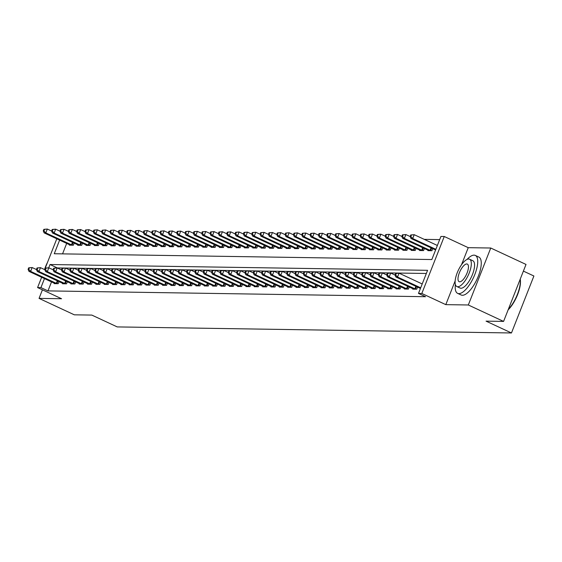 <?xml version="1.0" encoding="UTF-8"?>
<svg xmlns="http://www.w3.org/2000/svg" width="562" height="562" viewBox="0 0 562 562"><rect width="100%" height="100%" fill="white"/><g stroke="black" fill="none" stroke-linecap="round" stroke-linejoin="round"><path stroke-width="0.84" d="M59.635 240.093L54.261 253.743L431.827 259.546L440.924 236.447L444.261 236.497L421.823 293.469L418.486 293.413L427.584 270.322L50.018 264.519L48.725 267.8M455.164 280.881L445.799 304.639L468.315 304.983L503.58 321.415L526.018 264.442L490.752 248.018L468.244 247.673L444.261 236.497M523.398 271.109L533.9 276.005L511.462 332.971L117.219 326.915L91.824 315.085L74.317 314.818L39.052 298.387L61.567 298.738L37.584 287.561L41.644 277.27M59.818 231.115L60.148 230.596M439.681 239.609L424.261 239.37M468.315 304.983L490.752 248.018M42.424 289.823L39.052 298.387M66.688 243.381L62.558 253.869M69.526 244.702L69.351 245.144L73.355 245.208L74.177 243.114M77.865 244.828L77.689 245.278L81.694 245.334L82.516 243.241M86.204 244.962L86.028 245.404L90.032 245.468L90.854 243.367M94.542 245.088L94.367 245.531L98.371 245.594L99.193 243.501M102.881 245.215L102.706 245.657L106.71 245.72L107.532 243.627M111.22 245.341L111.044 245.791L115.048 245.847L115.87 243.753M119.558 245.475L119.383 245.917L123.387 245.98L124.209 243.88M127.897 245.601L127.722 246.044L131.726 246.107L132.548 244.013M136.236 245.727L136.06 246.17L140.064 246.233L140.886 244.14M144.575 245.854L144.399 246.297L148.403 246.36L149.225 244.266M152.913 245.98L152.738 246.43L156.742 246.486L157.564 244.393M161.252 246.114L161.076 246.556L165.08 246.62L165.902 244.519M169.591 246.24L169.415 246.683L173.419 246.746L174.241 244.653M177.929 246.367L177.754 246.809L181.751 246.873L182.58 244.779M186.268 246.493L186.092 246.943L190.089 246.999L190.918 244.906M194.607 246.627L194.431 247.069L198.428 247.132L199.257 245.032M202.945 246.753L202.77 247.196L206.767 247.259L207.596 245.165M211.284 246.88L211.108 247.322L215.106 247.385L215.934 245.292M219.623 247.006L219.447 247.456L223.444 247.512L224.273 245.418M227.954 247.14L227.786 247.582L231.783 247.645L232.612 245.545M236.293 247.266L236.124 247.709L240.122 247.772L240.95 245.678M244.632 247.392L244.463 247.835L248.46 247.898L249.289 245.805M252.97 247.519L252.795 247.968L256.799 248.025L257.628 245.931M261.309 247.645L261.133 248.095L265.138 248.151L265.966 246.058M269.648 247.779L269.472 248.221L273.476 248.285L274.305 246.191M277.986 247.905L277.811 248.348L281.815 248.411L282.644 246.318M286.325 248.032L286.149 248.474L290.154 248.537L290.983 246.444M294.664 248.158L294.488 248.608L298.492 248.664L299.321 246.57M303.002 248.292L302.827 248.734L306.831 248.797L307.66 246.697M311.341 248.418L311.165 248.861L315.17 248.924L315.992 246.83M319.68 248.544L319.504 248.987L323.508 249.05L324.33 246.957M328.018 248.671L327.843 249.121L331.847 249.177L332.669 247.083M336.357 248.804L336.181 249.247L340.186 249.31L341.008 247.21M344.696 248.931L344.52 249.373L348.524 249.437L349.346 247.343M353.034 249.057L352.859 249.5L356.863 249.563L357.685 247.47M361.373 249.184L361.197 249.633L365.202 249.69L366.024 247.596M369.712 249.317L369.536 249.76L373.54 249.823L374.362 247.723M378.05 249.444L377.875 249.886L381.879 249.95L382.701 247.856M386.389 249.57L386.213 250.013L390.218 250.076L391.04 247.983M394.728 249.697L394.552 250.139L398.556 250.202L399.378 248.109M403.066 249.823L402.891 250.273L406.895 250.329L407.717 248.235M411.405 249.957L411.229 250.399L415.234 250.462L416.056 248.362M419.744 250.083L419.568 250.526L423.572 250.589L424.394 248.495M428.082 250.209L427.907 250.652L431.911 250.715L432.733 248.622M51.528 281.871L47.974 290.898L425.539 296.701L418.486 293.413M426.34 273.476L57.022 267.926M54.366 283.192L54.191 283.641L58.195 283.698L59.017 281.604M62.705 283.325L62.53 283.768L66.527 283.831L67.356 281.731M71.044 283.452L70.868 283.894L74.865 283.958L75.694 281.864M79.383 283.578L79.207 284.021L83.204 284.084L84.033 281.991M87.721 283.705L87.546 284.154L91.543 284.21L92.372 282.117M96.06 283.838L95.884 284.281L99.881 284.344L100.71 282.243M104.399 283.965L104.223 284.407L108.22 284.47L109.049 282.377M112.73 284.091L112.562 284.534L116.559 284.597L117.388 282.503M121.069 284.217L120.9 284.667L124.897 284.723L125.726 282.63M129.408 284.351L129.232 284.793L133.236 284.857L134.065 282.756M137.746 284.477L137.571 284.92L141.575 284.983L142.404 282.89M146.085 284.604L145.909 285.046L149.913 285.11L150.742 283.016M154.424 284.73L154.248 285.173L158.252 285.236L159.081 283.143M162.762 284.857L162.587 285.306L166.591 285.363L167.42 283.269M171.101 284.99L170.925 285.433L174.93 285.496L175.758 283.396M179.44 285.117L179.264 285.559L183.268 285.622L184.097 283.529M187.778 285.243L187.603 285.686L191.607 285.749L192.436 283.655M196.117 285.37L195.941 285.819L199.946 285.875L200.767 283.782M204.456 285.503L204.28 285.946L208.284 286.009L209.106 283.908M212.794 285.629L212.619 286.072L216.623 286.135L217.445 284.042M221.133 285.756L220.957 286.198L224.962 286.262L225.783 284.168M229.472 285.882L229.296 286.332L233.3 286.388L234.122 284.295M237.81 286.016L237.635 286.458L241.639 286.522L242.461 284.421M246.149 286.142L245.973 286.585L249.978 286.648L250.8 284.555M254.488 286.269L254.312 286.711L258.316 286.775L259.138 284.681M262.826 286.395L262.651 286.845L266.655 286.901L267.477 284.808M271.165 286.522L270.989 286.971L274.994 287.027L275.816 284.934M279.504 286.655L279.328 287.098L283.332 287.161L284.154 285.067M287.842 286.782L287.667 287.224L291.671 287.287L292.493 285.194M296.181 286.908L296.005 287.351L300.01 287.414L300.832 285.32M304.52 287.034L304.344 287.484L308.348 287.54L309.17 285.447M312.858 287.168L312.683 287.611L316.687 287.674L317.509 285.573M321.197 287.294L321.021 287.737L325.026 287.8L325.848 285.707M329.536 287.421L329.36 287.863L333.364 287.927L334.186 285.833M337.874 287.547L337.699 287.997L341.703 288.053L342.525 285.96M346.213 287.681L346.037 288.123L350.035 288.187L350.864 286.086M354.552 287.807L354.376 288.25L358.373 288.313L359.202 286.22M362.89 287.934L362.715 288.376L366.712 288.439L367.541 286.346M371.229 288.06L371.053 288.51L375.051 288.566L375.88 286.472M379.568 288.194L379.392 288.636L383.389 288.699L384.218 286.599M387.906 288.32L387.731 288.763L391.728 288.826L392.557 286.732M396.238 288.447L396.069 288.889L400.067 288.952L400.896 286.859M404.577 288.573L404.408 289.016L408.405 289.079L409.234 286.985M412.915 288.699L412.747 289.149L416.744 289.205L417.573 287.112M445.799 304.639L421.823 293.469M47.974 290.898L40.921 287.618L37.584 287.561M503.58 321.415L486.067 321.141L511.462 332.971M44.658 269.612L56.804 238.773M44.475 278.59L40.921 287.618M57.071 267.807L50.018 264.519M468.244 247.673L461.521 264.737M28.704 267.828L28.1 269.367L28.767 269.381L29.372 267.835L28.704 267.828L32.16 267.547L30.643 271.397L57.106 283.684M28.767 269.381L30.643 271.397L28.978 271.369L55.273 283.655M29.372 267.835L32.16 267.547L36.46 269.549M28.1 269.367L28.978 271.369M43.871 229.338L43.26 230.877L43.927 230.884L44.538 229.345L43.871 229.338L47.327 229.05L45.81 232.9L44.138 232.879L70.44 245.165M51.627 231.052L47.327 229.05L44.538 229.345M72.266 245.194L45.81 232.9L43.927 230.884M44.138 232.879L43.26 230.877M37.043 267.955L36.439 269.493L37.106 269.507L37.71 267.969L37.043 267.955L40.499 267.674L38.982 271.523L65.445 283.81M37.106 269.507L38.982 271.523L37.317 271.495L63.611 283.782M37.71 267.969L40.499 267.674L44.798 269.676M36.439 269.493L37.317 271.495M45.381 268.081L44.777 269.627L45.445 269.634L46.049 268.095L45.381 268.081L48.838 267.8L47.32 271.65L73.784 283.943M45.445 269.634L47.32 271.65L45.655 271.622L71.95 283.915M46.049 268.095L48.838 267.8L53.137 269.802M44.777 269.627L45.655 271.622M53.72 268.214L53.116 269.753L53.783 269.76L54.388 268.222L53.72 268.214L57.176 267.926L55.659 271.776L82.122 284.07M53.783 269.76L55.659 271.776L53.994 271.755L80.289 284.042M54.388 268.222L57.176 267.926L61.476 269.929M53.116 269.753L53.994 271.755M52.21 229.465L51.599 231.003L52.266 231.01L52.877 229.472L52.21 229.465L55.666 229.184L54.149 233.033L52.477 233.005L78.778 245.292M59.965 231.186L55.666 229.184L52.877 229.472M80.605 245.32L54.149 233.033L52.266 231.01M52.477 233.005L51.599 231.003M60.548 229.591L59.937 231.13L60.605 231.144L61.216 229.605L60.548 229.591L64.005 229.31L62.487 233.16L60.815 233.132L87.117 245.418M68.304 231.312L64.005 229.31L61.216 229.605M88.944 245.446L62.487 233.16L60.605 231.144M60.815 233.132L59.937 231.13M68.887 229.718L68.276 231.256L68.943 231.27L69.555 229.732L68.887 229.718L72.343 229.437L70.826 233.286L69.154 233.258L95.449 245.545M76.643 231.439L72.343 229.437L69.555 229.732M97.282 245.573L70.826 233.286L68.943 231.27M69.154 233.258L68.276 231.256M62.059 268.341L61.455 269.879L62.122 269.886L62.726 268.348L62.059 268.341L65.515 268.06L63.998 271.91L90.461 284.196M62.122 269.886L63.998 271.91L62.333 271.882L88.627 284.168M62.726 268.348L65.515 268.06L69.814 270.062M61.455 269.879L62.333 271.882M77.226 229.851L76.615 231.389L77.282 231.396L77.893 229.858L77.226 229.851L80.682 229.563L79.165 233.413L77.493 233.392L103.787 245.678M84.974 231.565L80.682 229.563L77.893 229.858M105.621 245.706L79.165 233.413L77.282 231.396M77.493 233.392L76.615 231.389M47.496 262.412A15.069 5.557 -65 0 0 44.56 269.563M455.375 284.47A20.927 7.713 -65 0 0 457.63 293.364A20.927 7.713 -65 0 0 458.887 293.638A20.927 7.713 -65 0 0 474.159 276.09A20.927 7.713 -65 0 0 475.304 255.422A20.927 7.713 -65 0 0 474.047 255.148A20.927 7.713 -65 0 0 467.05 259.419M457.63 293.364L461.156 295.001A20.927 7.713 -65 0 0 462.407 295.282A20.927 7.713 -65 0 0 477.686 277.733A20.927 7.713 -65 0 0 478.831 257.066L475.304 255.422M469.586 259.223L472.825 260.733A15.069 5.557 115 0 1 472.003 275.619A15.069 5.557 115 0 1 461.009 288.25A15.069 5.557 115 0 1 460.102 288.053L456.857 286.536A15.069 5.557 -65 0 0 457.763 286.739A15.069 5.557 -65 0 0 468.757 274.101A15.069 5.557 -65 0 0 469.586 259.223A15.069 5.557 -65 0 0 468.68 259.026A15.069 5.557 -65 0 0 457.686 271.657A15.069 5.557 -65 0 0 456.857 286.536M459.702 281.815A9.709 3.583 -65 0 0 466.79 273.673A9.709 3.583 -65 0 0 467.324 264.077A9.709 3.583 -65 0 0 466.741 263.95A9.709 3.583 -65 0 0 459.653 272.092A9.709 3.583 -65 0 0 459.119 281.681A9.709 3.583 -65 0 0 459.702 281.815M508.315 309.388A20.927 7.713 -65 0 0 520.187 279.251M520.222 279.159A20.422 7.531 115 0 1 508.132 309.859M70.398 268.467L69.793 270.006L70.461 270.02L71.065 268.474L70.398 268.467L73.854 268.186L72.336 272.036L98.8 284.323M70.461 270.02L72.336 272.036L70.671 272.008L96.966 284.295M71.065 268.474L73.854 268.186L78.153 270.189M69.793 270.006L70.671 272.008M85.564 229.977L84.953 231.516L85.621 231.523L86.225 229.984L85.564 229.977L89.021 229.696L87.503 233.539L85.831 233.518L112.126 245.805M93.313 231.699L89.021 229.696L86.225 229.984M113.96 245.833L87.503 233.539L85.621 231.523M85.831 233.518L84.953 231.516M78.736 268.594L78.132 270.132L78.799 270.146L79.404 268.608L78.736 268.594L82.192 268.313L80.675 272.163L107.138 284.449M78.799 270.146L80.675 272.163L79.01 272.134L105.305 284.421M79.404 268.608L82.192 268.313L86.492 270.315M78.132 270.132L79.01 272.134M93.903 230.104L93.292 231.642L93.959 231.656L94.564 230.111L93.903 230.104L97.352 229.823L95.842 233.673L94.17 233.644L120.465 245.931M101.652 231.825L97.352 229.823L94.564 230.111M122.298 245.959L95.842 233.673L93.959 231.656M94.17 233.644L93.292 231.642M87.075 268.727L86.471 270.266L87.138 270.273L87.742 268.734L87.075 268.727L90.531 268.439L89.014 272.289L115.477 284.583M87.138 270.273L89.014 272.289L87.349 272.268L113.643 284.555M87.742 268.734L90.531 268.439L94.83 270.441M86.471 270.266L87.349 272.268M102.235 230.23L101.631 231.769L102.298 231.783L102.902 230.244L102.235 230.23L105.691 229.949L104.181 233.799L102.509 233.771L128.803 246.058M109.99 231.951L105.691 229.949L102.902 230.244M130.637 246.086L104.181 233.799L102.298 231.783M102.509 233.771L101.631 231.769M95.414 268.854L94.809 270.392L95.477 270.399L96.081 268.861L95.414 268.854L98.87 268.573L97.352 272.415L123.816 284.709M95.477 270.399L97.352 272.415L95.688 272.394L121.982 284.681M96.081 268.861L98.87 268.573L103.169 270.575M94.809 270.392L95.688 272.394M110.574 230.357L109.969 231.902L110.637 231.909L111.241 230.371L110.574 230.357L114.03 230.076L112.519 233.925L110.847 233.904L137.142 246.191M118.329 232.078L114.03 230.076L111.241 230.371M138.976 246.219L112.519 233.925L110.637 231.909M110.847 233.904L109.969 231.902M103.752 268.98L103.148 270.519L103.815 270.533L104.42 268.987L103.752 268.98L107.209 268.699L105.691 272.549L132.154 284.836M103.815 270.533L105.691 272.549L104.026 272.521L130.321 284.808M104.42 268.987L107.209 268.699L111.508 270.701M103.148 270.519L104.026 272.521M118.912 230.49L118.308 232.029L118.975 232.036L119.58 230.497L118.912 230.49L122.368 230.202L120.858 234.052L119.186 234.031L145.481 246.318M126.668 232.211L122.368 230.202L119.58 230.497M147.314 246.346L120.858 234.052L118.975 232.036M119.186 234.031L118.308 232.029M112.091 269.107L111.487 270.645L112.154 270.659L112.758 269.121L112.091 269.107L115.547 268.826L114.03 272.675L140.493 284.962M112.154 270.659L114.03 272.675L112.365 272.647L138.659 284.934M112.758 269.121L115.547 268.826L119.846 270.828M111.487 270.645L112.365 272.647M127.251 230.617L126.647 232.155L127.314 232.169L127.918 230.624L127.251 230.617L130.707 230.336L129.197 234.185L127.525 234.157L153.819 246.444M135.006 232.338L130.707 230.336L127.918 230.624M155.653 246.472L129.197 234.185L127.314 232.169M127.525 234.157L126.647 232.155M120.43 269.233L119.825 270.779L120.493 270.786L121.097 269.247L120.43 269.233L123.886 268.952L122.368 272.802L148.832 285.096M120.493 270.786L122.368 272.802L120.704 272.781L146.998 285.067M121.097 269.247L123.886 268.952L128.185 270.954M119.825 270.779L120.704 272.781M135.59 230.743L134.985 232.282L135.653 232.296L136.257 230.757L135.59 230.743L139.046 230.462L137.528 234.312L135.864 234.284L162.158 246.57M143.345 232.464L139.046 230.462L136.257 230.757M163.992 246.599L137.528 234.312L135.653 232.296M135.864 234.284L134.985 232.282M128.768 269.367L128.164 270.905L128.831 270.912L129.436 269.374L128.768 269.367L132.225 269.079L130.707 272.928L157.17 285.222M128.831 270.912L130.707 272.928L129.042 272.907L155.337 285.194M129.436 269.374L132.225 269.079L136.524 271.088M128.164 270.905L129.042 272.907M143.928 230.87L143.324 232.415L143.991 232.422L144.596 230.884L143.928 230.87L147.385 230.589L145.867 234.438L144.202 234.41L170.497 246.704M151.684 232.591L147.385 230.589L144.596 230.884M172.33 246.732L145.867 234.438L143.991 232.422M144.202 234.41L143.324 232.415M137.107 269.493L136.503 271.032L137.17 271.046L137.774 269.5L137.107 269.493L140.563 269.212L139.046 273.062L165.509 285.348M137.17 271.046L139.046 273.062L137.381 273.034L163.675 285.32M137.774 269.5L140.563 269.212L144.863 271.214M136.503 271.032L137.381 273.034M152.267 231.003L151.663 232.542L152.33 232.549L152.934 231.01L152.267 231.003L155.723 230.715L154.206 234.565L152.541 234.544L178.835 246.83M160.022 232.717L155.723 230.715L152.934 231.01M180.669 246.858L154.206 234.565L152.33 232.549M152.541 234.544L151.663 232.542M145.446 269.62L144.841 271.158L145.509 271.172L146.113 269.634L145.446 269.62L148.902 269.339L147.385 273.188L173.848 285.475M145.509 271.172L147.385 273.188L145.72 273.16L172.014 285.447M146.113 269.634L148.902 269.339L153.201 271.341M144.841 271.158L145.72 273.16M160.606 231.13L160.001 232.668L160.669 232.675L161.273 231.137L160.606 231.13L164.062 230.849L162.544 234.698L160.88 234.67L187.174 246.957M168.361 232.851L164.062 230.849L161.273 231.137M189.008 246.985L162.544 234.698L160.669 232.675M160.88 234.67L160.001 232.668M153.784 269.746L153.18 271.291L153.847 271.298L154.452 269.76L153.784 269.746L157.241 269.465L155.723 273.315L182.186 285.608M153.847 271.298L155.723 273.315L154.058 273.287L180.353 285.58M154.452 269.76L157.241 269.465L161.54 271.467M153.18 271.291L154.058 273.287M168.944 231.256L168.34 232.794L169.007 232.808L169.612 231.27L168.944 231.256L172.401 230.975L170.883 234.825L169.218 234.797L195.513 247.083M176.7 232.977L172.401 230.975L169.612 231.27M197.346 247.111L170.883 234.825L169.007 232.808M169.218 234.797L168.34 232.794M162.123 269.879L161.519 271.418L162.179 271.425L162.79 269.886L162.123 269.879L165.579 269.591L164.062 273.441L190.525 285.735M162.179 271.425L164.062 273.441L162.397 273.42L188.692 285.707M162.79 269.886L165.579 269.591L169.879 271.594M161.519 271.418L162.397 273.42M177.283 231.382L176.679 232.921L177.346 232.935L177.95 231.396L177.283 231.382L180.739 231.101L179.222 234.951L177.557 234.923L203.851 247.21M185.038 233.104L180.739 231.101L177.95 231.396M205.685 247.238L179.222 234.951L177.346 232.935M177.557 234.923L176.679 232.921M170.462 270.006L169.857 271.544L170.518 271.551L171.129 270.013L170.462 270.006L173.918 269.725L172.401 273.575L198.864 285.861M170.518 271.551L172.401 273.575L170.736 273.546L197.03 285.833M171.129 270.013L173.918 269.725L178.217 271.727M169.857 271.544L170.736 273.546M185.622 231.516L185.017 233.054L185.685 233.061L186.289 231.523L185.622 231.516L189.078 231.228L187.56 235.078L185.896 235.057L212.19 247.343M193.377 233.23L189.078 231.228L186.289 231.523M214.024 247.371L187.56 235.078L185.685 233.061M185.896 235.057L185.017 233.054M178.8 270.132L178.189 271.671L178.857 271.685L179.468 270.146L178.8 270.132L182.257 269.851L180.739 273.701L207.202 285.988M178.857 271.685L180.739 273.701L179.074 273.673L205.369 285.96M179.468 270.146L182.257 269.851L186.556 271.853M178.189 271.671L179.074 273.673M193.96 231.642L193.356 233.181L194.023 233.188L194.628 231.649L193.96 231.642L197.417 231.361L195.899 235.204L194.234 235.183L220.529 247.47M201.716 233.363L197.417 231.361L194.628 231.649M222.362 247.498L195.899 235.204L194.023 233.188M194.234 235.183L193.356 233.181M187.139 270.259L186.528 271.797L187.195 271.811L187.806 270.273L187.139 270.259L190.595 269.978L189.078 273.827L215.534 286.114M187.195 271.811L189.078 273.827L187.413 273.799L213.708 286.086M187.806 270.273L190.595 269.978L194.895 271.98M186.528 271.797L187.413 273.799M202.299 231.769L201.695 233.307L202.362 233.321L202.966 231.776L202.299 231.769L205.755 231.488L204.238 235.338L202.573 235.309L228.867 247.596M210.055 233.49L205.755 231.488L202.966 231.776M230.701 247.624L204.238 235.338L202.362 233.321M202.573 235.309L201.695 233.307M195.478 270.392L194.866 271.931L195.534 271.938L196.145 270.399L195.478 270.392L198.934 270.104L197.417 273.954L223.873 286.248M195.534 271.938L197.417 273.954L195.745 273.933L222.046 286.22M196.145 270.399L198.934 270.104L203.233 272.106M194.866 271.931L195.745 273.933M210.638 231.895L210.033 233.434L210.701 233.448L211.305 231.909L210.638 231.895L214.094 231.614L212.577 235.464L210.912 235.436L237.206 247.723M218.393 233.616L214.094 231.614L211.305 231.909M239.04 247.751L212.577 235.464L210.701 233.448M210.912 235.436L210.033 233.434M203.816 270.519L203.205 272.057L203.873 272.064L204.484 270.526L203.816 270.519L207.273 270.238L205.755 274.08L232.211 286.374M203.873 272.064L205.755 274.08L204.083 274.059L230.385 286.346M204.484 270.526L207.273 270.238L211.572 272.24M203.205 272.057L204.083 274.059M218.976 232.022L218.372 233.567L219.04 233.574L219.644 232.036L218.976 232.022L222.433 231.741L220.915 235.59L219.25 235.569L245.545 247.856M226.732 233.743L222.433 231.741L219.644 232.036M247.378 247.884L220.915 235.59L219.04 233.574M219.25 235.569L218.372 233.567M212.155 270.645L211.544 272.184L212.211 272.198L212.822 270.652L212.155 270.645L215.611 270.364L214.094 274.214L240.55 286.501M212.211 272.198L214.094 274.214L212.422 274.186L238.724 286.472M212.822 270.652L215.611 270.364L219.911 272.366M211.544 272.184L212.422 274.186M227.315 232.155L226.711 233.694L227.378 233.701L227.982 232.162L227.315 232.155L230.771 231.867L229.254 235.717L227.589 235.696L253.883 247.983M235.071 233.876L230.771 231.867L227.982 232.162M255.717 248.011L229.254 235.717L227.378 233.701M227.589 235.696L226.711 233.694M220.494 270.772L219.882 272.31L220.55 272.324L221.161 270.786L220.494 270.772L223.95 270.491L222.433 274.34L248.889 286.627M220.55 272.324L222.433 274.34L220.761 274.312L247.062 286.599M221.161 270.786L223.95 270.491L228.249 272.493M219.882 272.31L220.761 274.312M235.654 232.282L235.049 233.82L235.717 233.834L236.321 232.289L235.654 232.282L239.11 232.001L237.593 235.85L235.928 235.822L262.222 248.109M243.409 234.003L239.11 232.001L236.321 232.289M264.056 248.137L237.593 235.85L235.717 233.834M235.928 235.822L235.049 233.82M228.832 270.898L228.221 272.444L228.889 272.451L229.5 270.912L228.832 270.898L232.289 270.617L230.771 274.467L257.227 286.76M228.889 272.451L230.771 274.467L229.099 274.446L255.401 286.732M229.5 270.912L232.289 270.617L236.588 272.619M228.221 272.444L229.099 274.446M243.992 232.408L243.388 233.947L244.056 233.961L244.66 232.422L243.992 232.408L247.449 232.127L245.931 235.977L244.266 235.949L270.561 248.235M251.748 234.129L247.449 232.127L244.66 232.422M272.394 248.263L245.931 235.977L244.056 233.961M244.266 235.949L243.388 233.947M237.171 271.032L236.56 272.57L237.227 272.577L237.838 271.039L237.171 271.032L240.627 270.743L239.11 274.593L265.566 286.887M237.227 272.577L239.11 274.593L237.438 274.572L263.74 286.859M237.838 271.039L240.627 270.743L244.927 272.753M236.56 272.57L237.438 274.572M252.331 232.535L251.727 234.08L252.394 234.087L252.998 232.549L252.331 232.535L255.787 232.254L254.27 236.103L252.605 236.075L278.9 248.369M260.087 234.256L255.787 232.254L252.998 232.549M280.733 248.397L254.27 236.103L252.394 234.087M252.605 236.075L251.727 234.08M245.51 271.158L244.899 272.696L245.566 272.711L246.177 271.165L245.51 271.158L248.966 270.877L247.449 274.727L273.905 287.013M245.566 272.711L247.449 274.727L245.777 274.699L272.071 286.985M246.177 271.165L248.966 270.877L253.258 272.879M244.899 272.696L245.777 274.699M260.67 232.668L260.065 234.206L260.733 234.213L261.337 232.675L260.67 232.668L264.126 232.38L262.609 236.23L260.944 236.209L287.238 248.495M268.425 234.389L264.126 232.38L261.337 232.675M289.072 248.523L262.609 236.23L260.733 234.213M260.944 236.209L260.065 234.206M253.848 271.284L253.237 272.823L253.905 272.837L254.516 271.298L253.848 271.284L257.305 271.003L255.787 274.853L282.243 287.14M253.905 272.837L255.787 274.853L254.115 274.825L280.41 287.112M254.516 271.298L257.305 271.003L261.597 273.006M253.237 272.823L254.115 274.825M269.008 232.794L268.404 234.333L269.072 234.34L269.676 232.801L269.008 232.794L272.465 232.513L270.947 236.363L269.282 236.335L295.577 248.622M276.764 234.516L272.465 232.513L269.676 232.801M297.41 248.65L270.947 236.363L269.072 234.34M269.282 236.335L268.404 234.333M262.187 271.411L261.576 272.956L262.243 272.963L262.847 271.425L262.187 271.411L265.636 271.13L264.126 274.98L290.582 287.273M262.243 272.963L264.126 274.98L262.454 274.951L288.749 287.245M262.847 271.425L265.636 271.13L269.936 273.132M261.576 272.956L262.454 274.951M277.347 232.921L276.743 234.459L277.403 234.473L278.014 232.935L277.347 232.921L280.803 232.64L279.286 236.49L277.621 236.462L303.916 248.748M285.103 234.642L280.803 232.64L278.014 232.935M305.749 248.776L279.286 236.49L277.403 234.473M277.621 236.462L276.743 234.459M270.519 271.544L269.915 273.083L270.582 273.09L271.186 271.551L270.519 271.544L273.975 271.256L272.465 275.106L298.921 287.4M270.582 273.09L272.465 275.106L270.793 275.085L297.087 287.372M271.186 271.551L273.975 271.256L278.274 273.265M269.915 273.083L270.793 275.085M285.686 233.047L285.082 234.586L285.742 234.6L286.353 233.061L285.686 233.047L289.142 232.766L287.625 236.616L285.96 236.588L312.254 248.882M293.441 234.768L289.142 232.766L286.353 233.061M314.088 248.91L287.625 236.616L285.742 234.6M285.96 236.588L285.082 234.586M278.857 271.671L278.253 273.209L278.921 273.216L279.525 271.678L278.857 271.671L282.314 271.39L280.803 275.24L307.259 287.526M278.921 273.216L280.803 275.24L279.131 275.211L305.426 287.498M279.525 271.678L282.314 271.39L286.613 273.392M278.253 273.209L279.131 275.211M294.024 233.181L293.413 234.719L294.081 234.726L294.692 233.188L294.024 233.181L297.481 232.893L295.963 236.743L294.298 236.721L320.593 249.008M301.78 234.895L297.481 232.893L294.692 233.188M322.426 249.036L295.963 236.743L294.081 234.726M294.298 236.721L293.413 234.719M287.196 271.797L286.592 273.336L287.259 273.35L287.863 271.811L287.196 271.797L290.652 271.516L289.142 275.366L315.598 287.653M287.259 273.35L289.142 275.366L287.47 275.338L313.765 287.625M287.863 271.811L290.652 271.516L294.952 273.518M286.592 273.336L287.47 275.338M302.363 233.307L301.752 234.846L302.419 234.853L303.03 233.314L302.363 233.307L305.819 233.026L304.302 236.876L302.637 236.848L328.932 249.135M310.119 235.028L305.819 233.026L303.03 233.314M330.758 249.163L304.302 236.876L302.419 234.853M302.637 236.848L301.752 234.846M295.535 271.924L294.931 273.462L295.598 273.476L296.202 271.938L295.535 271.924L298.991 271.643L297.481 275.492L323.937 287.786M295.598 273.476L297.481 275.492L295.809 275.464L322.103 287.758M296.202 271.938L298.991 271.643L303.29 273.645M294.931 273.462L295.809 275.464M310.702 233.434L310.091 234.972L310.758 234.986L311.369 233.441L310.702 233.434L314.158 233.153L312.641 237.002L310.969 236.974L337.27 249.261M318.457 235.155L314.158 233.153L311.369 233.441M339.097 249.289L312.641 237.002L310.758 234.986M310.969 236.974L310.091 234.972M303.873 272.057L303.269 273.596L303.937 273.603L304.541 272.064L303.873 272.057L307.33 271.769L305.812 275.619L332.275 287.913M303.937 273.603L305.812 275.619L304.147 275.598L330.442 287.885M304.541 272.064L307.33 271.769L311.629 273.771M303.269 273.596L304.147 275.598M319.04 233.56L318.429 235.099L319.097 235.113L319.708 233.574L319.04 233.56L322.497 233.279L320.979 237.129L319.307 237.101L345.609 249.388M326.796 235.281L322.497 233.279L319.708 233.574M347.435 249.416L320.979 237.129L319.097 235.113M319.307 237.101L318.429 235.099M312.212 272.184L311.608 273.722L312.275 273.729L312.879 272.191L312.212 272.184L315.668 271.903L314.151 275.752L340.614 288.039M312.275 273.729L314.151 275.752L312.486 275.724L338.781 288.011M312.879 272.191L315.668 271.903L319.968 273.905M311.608 273.722L312.486 275.724M327.379 233.687L326.768 235.232L327.435 235.239L328.046 233.701L327.379 233.687L330.835 233.406L329.318 237.255L327.646 237.234L353.948 249.521M335.135 235.408L330.835 233.406L328.046 233.701M355.774 249.549L329.318 237.255L327.435 235.239M327.646 237.234L326.768 235.232M320.551 272.31L319.947 273.849L320.614 273.863L321.218 272.317L320.551 272.31L324.007 272.029L322.49 275.879L348.953 288.166M320.614 273.863L322.49 275.879L320.825 275.851L347.119 288.137M321.218 272.317L324.007 272.029L328.306 274.031M319.947 273.849L320.825 275.851M335.718 233.82L335.107 235.359L335.774 235.366L336.385 233.827L335.718 233.82L339.174 233.539L337.657 237.382L335.985 237.361L362.286 249.647M343.473 235.541L339.174 233.539L336.385 233.827M364.113 249.676L337.657 237.382L335.774 235.366M335.985 237.361L335.107 235.359M328.889 272.437L328.285 273.975L328.953 273.989L329.557 272.451L328.889 272.437L332.346 272.156L330.828 276.005L357.292 288.292M328.953 273.989L330.828 276.005L329.163 275.977L355.458 288.264M329.557 272.451L332.346 272.156L336.645 274.158M328.285 273.975L329.163 275.977M344.056 233.947L343.445 235.485L344.113 235.499L344.724 233.954L344.056 233.947L347.513 233.666L345.995 237.515L344.323 237.487L370.625 249.774M351.812 235.668L347.513 233.666L344.724 233.954M372.451 249.802L345.995 237.515L344.113 235.499M344.323 237.487L343.445 235.485M337.228 272.563L336.624 274.108L337.291 274.115L337.895 272.577L337.228 272.563L340.684 272.282L339.167 276.132L365.63 288.425M337.291 274.115L339.167 276.132L337.502 276.111L363.797 288.397M337.895 272.577L340.684 272.282L344.984 274.284M336.624 274.108L337.502 276.111M352.395 234.073L351.784 235.611L352.451 235.626L353.062 234.087L352.395 234.073L355.851 233.792L354.334 237.642L352.662 237.614L378.964 249.9M360.151 235.794L355.851 233.792L353.062 234.087M380.79 249.928L354.334 237.642L352.451 235.626M352.662 237.614L351.784 235.611M345.567 272.696L344.963 274.235L345.63 274.242L346.234 272.703L345.567 272.696L349.023 272.415L347.506 276.258L373.969 288.552M345.63 274.242L347.506 276.258L345.841 276.237L372.135 288.524M346.234 272.703L349.023 272.415L353.322 274.418M344.963 274.235L345.841 276.237M360.734 234.199L360.123 235.745L360.79 235.752L361.401 234.213L360.734 234.199L364.19 233.918L362.673 237.768L361.001 237.74L387.295 250.034M368.482 235.921L364.19 233.918L361.401 234.213M389.129 250.062L362.673 237.768L360.79 235.752M361.001 237.74L360.123 235.745M353.905 272.823L353.301 274.361L353.969 274.375L354.573 272.83L353.905 272.823L357.362 272.542L355.844 276.392L382.308 288.678M353.969 274.375L355.844 276.392L354.179 276.363L380.474 288.65M354.573 272.83L357.362 272.542L361.661 274.544M353.301 274.361L354.179 276.363M369.072 234.333L368.461 235.871L369.129 235.878L369.74 234.34L369.072 234.333L372.529 234.045L371.011 237.895L369.339 237.874L395.634 250.16M376.821 236.054L372.529 234.045L369.74 234.34M397.467 250.188L371.011 237.895L369.129 235.878M369.339 237.874L368.461 235.871M362.244 272.949L361.64 274.488L362.307 274.502L362.912 272.963L362.244 272.949L365.7 272.668L364.183 276.518L390.646 288.805M362.307 274.502L364.183 276.518L362.518 276.49L388.813 288.777M362.912 272.963L365.7 272.668L370 274.67M361.64 274.488L362.518 276.49M377.411 234.459L376.8 235.998L377.467 236.012L378.071 234.466L377.411 234.459L380.86 234.178L379.35 238.028L377.678 238L403.973 250.287M385.16 236.18L380.86 234.178L378.071 234.466M405.806 250.315L379.35 238.028L377.467 236.012M377.678 238L376.8 235.998M370.583 273.076L369.979 274.621L370.646 274.628L371.25 273.09L370.583 273.076L374.039 272.795L372.522 276.644L398.985 288.938M370.646 274.628L372.522 276.644L370.857 276.616L397.151 288.91M371.25 273.09L374.039 272.795L378.338 274.797M369.979 274.621L370.857 276.616M385.743 234.586L385.139 236.124L385.806 236.138L386.41 234.6L385.743 234.586L389.199 234.305L387.689 238.155L386.017 238.126L412.311 250.413M393.498 236.307L389.199 234.305L386.41 234.6M414.145 250.441L387.689 238.155L385.806 236.138M386.017 238.126L385.139 236.124M378.921 273.209L378.317 274.748L378.985 274.755L379.589 273.216L378.921 273.209L382.378 272.921L380.86 276.771L407.324 289.065M378.985 274.755L380.86 276.771L379.195 276.75L405.49 289.037M379.589 273.216L382.378 272.921L386.677 274.93M378.317 274.748L379.195 276.75M394.081 234.712L393.477 236.258L394.145 236.265L394.749 234.726L394.081 234.712L397.538 234.431L396.027 238.281L394.355 238.253L420.65 250.547M401.837 236.433L397.538 234.431L394.749 234.726M422.483 250.575L396.027 238.281L394.145 236.265M394.355 238.253L393.477 236.258M387.26 273.336L386.656 274.874L387.323 274.888L387.928 273.343L387.26 273.336L390.716 273.055L389.199 276.904L415.662 289.191M387.323 274.888L389.199 276.904L387.534 276.876L413.829 289.163M387.928 273.343L390.716 273.055L395.016 275.057M386.656 274.874L387.534 276.876M402.42 234.846L401.816 236.384L402.483 236.391L403.087 234.853L402.42 234.846L405.876 234.558L404.366 238.407L402.694 238.386L428.989 250.673M410.176 236.56L405.876 234.558L403.087 234.853M430.822 250.701L404.366 238.407L402.483 236.391M402.694 238.386L401.816 236.384M395.599 273.462L394.995 275.001L395.662 275.015L396.266 273.476L395.599 273.462L399.055 273.181L397.538 277.031L420.692 287.814M395.662 275.015L397.538 277.031L395.873 277.003L420.439 288.454M396.266 273.476L399.055 273.181L422.21 283.965M394.995 275.001L395.873 277.003M410.759 234.972L410.155 236.511L410.822 236.518L411.426 234.979L410.759 234.972L414.215 234.691L412.705 238.541L411.033 238.513L435.606 249.957M437.369 245.475L414.215 234.691L411.426 234.979M435.852 249.324L412.705 238.541L410.822 236.518M411.033 238.513L410.155 236.511M56.319 283.353L57.317 280.817M56.895 283.599L57.886 281.077M73.046 242.587L72.055 245.109M72.484 242.32L71.479 244.863M64.658 283.48L65.656 280.944M65.234 283.726L66.225 281.211M72.997 283.613L73.994 281.07M73.573 283.859L74.563 281.337M81.335 283.74L82.333 281.197M81.912 283.986L82.902 281.464M81.385 242.714L80.394 245.236M80.823 242.454L79.818 244.99M89.723 242.84L88.733 245.362M89.161 242.58L88.157 245.116M98.062 242.974L97.071 245.496M97.5 242.707L96.495 245.25M89.674 283.866L90.672 281.33M90.25 284.112L91.241 281.59M106.401 243.1L105.41 245.622M105.839 242.833L104.834 245.376M98.013 283.993L99.01 281.457M98.589 284.239L99.579 281.717M114.739 243.227L113.749 245.749M114.177 242.967L113.173 245.503M106.351 284.126L107.349 281.583M106.928 284.372L107.918 281.85M123.078 243.353L122.087 245.875M122.509 243.093L121.511 245.629M114.69 284.253L115.688 281.71M115.266 284.498L116.257 281.976M131.417 243.487L130.426 246.001M130.848 243.22L129.85 245.756M123.029 284.379L124.026 281.843M123.605 284.625L124.595 282.103M139.755 243.613L138.765 246.135M139.186 243.346L138.189 245.889M131.368 284.505L132.365 281.969M131.937 284.751L132.934 282.229M148.094 243.739L147.103 246.261M147.525 243.472L146.527 246.016M139.706 284.632L140.704 282.096M140.275 284.878L141.273 282.363M156.433 243.866L155.442 246.388M155.864 243.606L154.866 246.142M148.045 284.765L149.042 282.222M148.614 285.011L149.611 282.489M164.771 243.999L163.781 246.514M164.202 243.732L163.205 246.268M156.384 284.892L157.381 282.349M156.953 285.138L157.95 282.616M173.11 244.126L172.12 246.648M172.541 243.859L171.543 246.402M164.722 285.018L165.72 282.482M165.291 285.264L166.289 282.742M181.449 244.252L180.458 246.774M180.88 243.985L179.882 246.528M173.061 285.145L174.058 282.609M173.63 285.391L174.627 282.876M189.787 244.379L188.797 246.901M189.218 244.119L188.221 246.655M181.393 285.278L182.397 282.735M181.969 285.524L182.966 283.002M198.126 244.505L197.136 247.027M197.557 244.245L196.56 246.781M189.731 285.405L190.736 282.862M190.307 285.651L191.305 283.129M206.465 244.639L205.474 247.161M205.896 244.372L204.898 246.915M198.07 285.531L199.074 282.995M198.646 285.777L199.643 283.255M214.803 244.765L213.813 247.287M214.234 244.498L213.237 247.041M206.409 285.658L207.413 283.122M206.985 285.903L207.982 283.381M223.142 244.892L222.152 247.413M222.573 244.632L221.576 247.168M214.747 285.791L215.752 283.248M215.323 286.037L216.321 283.515M231.481 245.018L230.49 247.54M230.912 244.758L229.914 247.294M223.086 285.918L224.09 283.374M223.662 286.163L224.66 283.641M239.819 245.151L238.829 247.673M239.25 244.884L238.253 247.421M231.425 286.044L232.429 283.508M232.001 286.29L232.998 283.768M248.158 245.278L247.161 247.8M247.589 245.011L246.592 247.554M239.763 286.17L240.768 283.634M240.339 286.416L241.33 283.894M256.497 245.404L255.499 247.926M255.928 245.137L254.93 247.68M248.102 286.297L249.107 283.761M248.678 286.543L249.668 284.028M264.835 245.531L263.838 248.053M264.266 245.271L263.269 247.807M256.441 286.43L257.445 283.887M257.017 286.676L258.007 284.154M273.174 245.664L272.177 248.179M272.605 245.397L271.608 247.933M264.779 286.557L265.784 284.014M265.355 286.803L266.346 284.281M281.513 245.791L280.515 248.313M280.944 245.524L279.946 248.067M273.118 286.683L274.123 284.147M273.694 286.929L274.685 284.407M289.852 245.917L288.854 248.439M289.282 245.65L288.285 248.193M281.457 286.81L282.461 284.274M282.033 287.056L283.023 284.541M298.19 246.044L297.193 248.566M297.621 245.784L296.617 248.32M289.795 286.943L290.8 284.4M290.371 287.189L291.362 284.667M306.529 246.177L305.531 248.692M305.96 245.91L304.955 248.446M298.134 287.07L299.132 284.527M298.71 287.315L299.701 284.793M314.868 246.304L313.87 248.826M314.298 246.037L313.294 248.58M306.473 287.196L307.47 284.66M307.049 287.442L308.039 284.92M323.206 246.43L322.209 248.952M322.637 246.163L321.633 248.706M314.811 287.322L315.809 284.786M315.387 287.568L316.378 285.053M331.545 246.556L330.547 249.078M330.976 246.297L329.971 248.833M323.15 287.456L324.148 284.913M323.726 287.702L324.717 285.18M339.884 246.683L338.886 249.205M339.315 246.423L338.31 248.959M331.489 287.582L332.486 285.039M332.065 287.828L333.055 285.306M348.222 246.816L347.225 249.338M347.653 246.549L346.649 249.085M339.827 287.709L340.825 285.173M340.403 287.955L341.394 285.433M356.554 246.943L355.563 249.465M355.992 246.676L354.987 249.219M348.166 287.835L349.164 285.299M348.742 288.081L349.733 285.559M364.893 247.069L363.902 249.591M364.331 246.802L363.326 249.345M356.505 287.962L357.502 285.426M357.081 288.215L358.071 285.693M373.231 247.196L372.241 249.718M372.669 246.936L371.665 249.472M364.843 288.095L365.841 285.552M365.419 288.341L366.41 285.819M381.57 247.329L380.579 249.844M381.008 247.062L380.003 249.598M373.182 288.222L374.18 285.679M373.758 288.468L374.749 285.946M389.909 247.456L388.918 249.978M389.347 247.189L388.342 249.732M381.521 288.348L382.518 285.812M382.097 288.594L383.087 286.072M398.247 247.582L397.257 250.104M397.685 247.315L396.681 249.858M389.859 288.475L390.857 285.939M390.435 288.72L391.426 286.206M406.586 247.709L405.595 250.231M406.024 247.449L405.019 249.985M398.198 288.608L399.196 286.065M398.774 288.854L399.765 286.332M414.925 247.842L413.934 250.357M414.356 247.575L413.358 250.111M406.537 288.735L407.534 286.191M407.113 288.98L408.103 286.458M423.263 247.968L422.273 250.49M422.694 247.702L421.697 250.245M414.875 288.861L415.873 286.325M415.451 289.107L416.442 286.585M431.602 248.095L430.611 250.617M431.033 247.828L430.035 250.371"/></g></svg>
